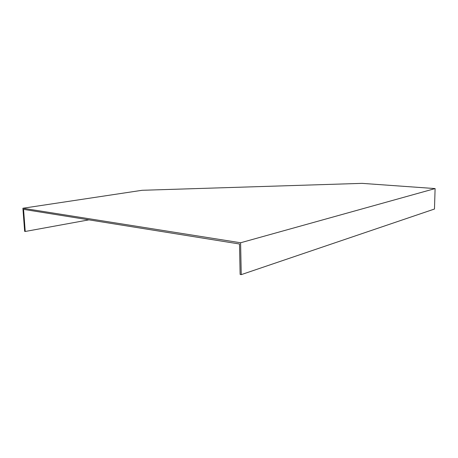 <?xml version="1.0" encoding="UTF-8"?>
<svg xmlns="http://www.w3.org/2000/svg" width="458" height="458" viewBox="0 0 458 458"><rect width="100%" height="100%" fill="white"/><g stroke="black" fill="none" stroke-linecap="round" stroke-linejoin="round"><path stroke-width="0.69" d="M22.9 208.253L240.599 242.763L435.1 188.576L362.055 183.36L142.06 190.293L22.9 208.253L24.658 231.359L25.23 231.473L88.915 219.851M435.1 188.576L434.476 209.025L241.234 274.64L240.129 274.422L239.511 243.999L23.553 209.369L25.23 231.473M241.234 274.64L240.599 242.763"/></g></svg>
